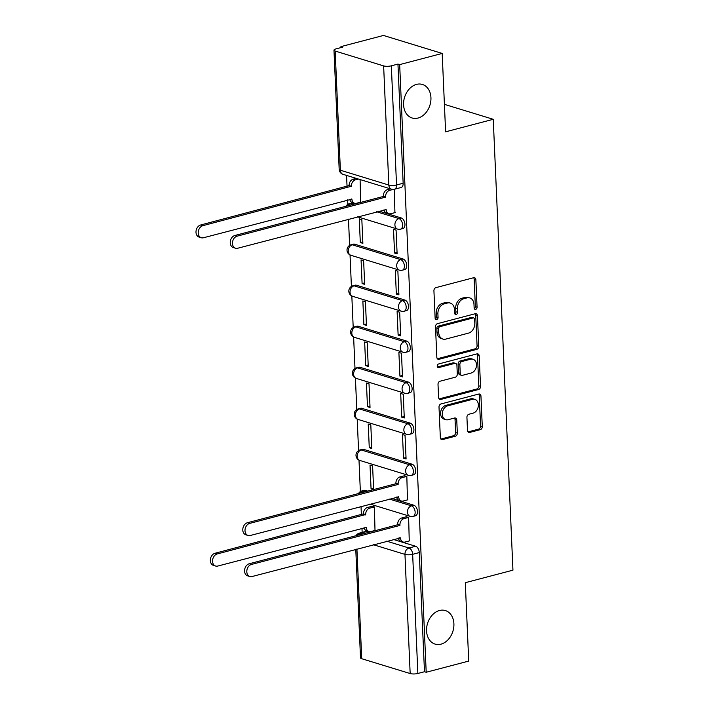 <?xml version="1.0" encoding="UTF-8"?>
<svg xmlns="http://www.w3.org/2000/svg" width="709" height="709" viewBox="0 0 709 709"><rect width="100%" height="100%" fill="white"/><g stroke="black" fill="none" stroke-linecap="round" stroke-linejoin="round"><path stroke-width="1.06" d="M475.686 309.372A1.879 1.427 107 0 0 477.068 307.174L475.872 279.745A2.694 2.038 107 0 0 474.56 277.724A2.694 2.038 107 0 0 473.665 277.715L435.911 287.632A2.694 2.038 107 0 0 433.926 290.77L435.131 318.199A1.879 1.427 107 0 0 436.044 319.617A1.879 1.427 107 0 0 436.673 319.626A1.879 1.427 107 0 0 438.065 317.428L437.905 313.883A8.605 6.514 107 0 1 444.259 303.851L447.406 303.027A8.605 6.514 107 0 1 450.286 303.062A8.605 6.514 107 0 1 454.478 309.523L454.629 313.077A1.879 1.427 107 0 0 455.55 314.495A1.879 1.427 107 0 0 456.179 314.495A1.879 1.427 107 0 0 457.571 312.306L457.411 308.752A8.605 6.514 107 0 1 463.766 298.728L466.912 297.904A8.605 6.514 107 0 1 469.792 297.931A8.605 6.514 107 0 1 473.984 304.4L474.135 307.954A1.879 1.427 107 0 0 475.057 309.363A1.879 1.427 107 0 0 475.686 309.372M474.321 308.699A1.879 1.427 107 0 0 475.358 306.651L474.161 279.222A2.694 2.038 107 0 0 473.63 277.724M435.308 318.953A1.879 1.427 107 0 0 436.354 316.905L436.195 313.351L437.905 313.883M454.815 313.83A1.879 1.427 107 0 0 455.852 311.783L455.701 308.229L457.411 308.752M439.491 610.493A17.539 13.276 107 0 0 426.721 627.181A17.539 13.276 107 0 0 435.096 644.1A17.539 13.276 107 0 0 440.963 644.162A17.539 13.276 107 0 0 453.733 627.483A17.539 13.276 107 0 0 445.367 610.564A17.539 13.276 107 0 0 439.491 610.493M416.52 84.389A17.539 13.276 107 0 0 403.749 101.077A17.539 13.276 107 0 0 412.124 117.995A17.539 13.276 107 0 0 417.991 118.057A17.539 13.276 107 0 0 430.771 101.378A17.539 13.276 107 0 0 422.396 84.451A17.539 13.276 107 0 0 416.52 84.389M367.741 491.115L365.383 490.389A5.477 3.244 -104.7 0 0 364.222 490.353L361.874 490.965A5.477 3.244 75.3 0 1 363.035 491.009L365.392 491.727M412.044 464.191L363.593 449.355A5.477 3.244 -104.7 0 0 362.432 449.311L360.075 449.931A5.477 3.244 75.3 0 1 361.244 449.967L409.696 464.812A5.477 3.244 75.3 0 1 413.258 470.182A5.477 3.244 75.3 0 1 411.317 475.367L413.666 474.755A5.477 3.244 -104.7 0 0 415.607 469.562A5.477 3.244 -104.7 0 0 412.044 464.191L409.696 464.812A5.477 4.148 -73 0 0 405.654 471.193A5.477 4.148 -73 0 0 408.322 475.305A5.477 5.477 0 0 0 411.317 475.367M410.254 423.158L361.803 408.313A5.477 3.244 -104.7 0 0 360.633 408.278L358.284 408.898A5.477 3.244 75.3 0 1 359.445 408.933L407.905 423.769A5.477 3.244 75.3 0 1 411.468 429.149A5.477 3.244 75.3 0 1 409.527 434.333L411.876 433.713A5.477 3.244 -104.7 0 0 413.817 428.528A5.477 3.244 -104.7 0 0 410.254 423.158L407.905 423.769A5.477 4.148 -73 0 0 403.864 430.159A5.477 4.148 -73 0 0 406.532 434.271A5.477 5.477 0 0 0 409.527 434.333M408.464 382.116L360.012 367.28A5.477 3.244 -104.7 0 0 358.843 367.244L356.494 367.856A5.477 3.244 75.3 0 1 357.655 367.9L406.115 382.736A5.477 3.244 75.3 0 1 409.678 388.107A5.477 3.244 75.3 0 1 407.737 393.3L410.086 392.68A5.477 3.244 -104.7 0 0 412.026 387.495A5.477 3.244 -104.7 0 0 408.464 382.116L406.115 382.736A5.477 4.148 -73 0 0 402.065 389.117A5.477 4.148 -73 0 0 404.742 393.238A5.477 5.477 0 0 0 407.737 393.3M406.674 341.082L358.213 326.246A5.477 3.244 -104.7 0 0 357.052 326.202L354.704 326.822A5.477 3.244 75.3 0 1 355.865 326.858L404.325 341.703A5.477 3.244 75.3 0 1 407.879 347.073A5.477 3.244 75.3 0 1 405.947 352.258L408.295 351.646A5.477 3.244 -104.7 0 0 410.236 346.453A5.477 3.244 -104.7 0 0 406.674 341.082L404.325 341.703A5.477 4.148 -73 0 0 400.275 348.084A5.477 4.148 -73 0 0 402.942 352.205A5.477 5.477 0 0 0 405.947 352.258M404.883 300.049L356.423 285.204A5.477 3.244 -104.7 0 0 355.262 285.169L352.914 285.789A5.477 3.244 75.3 0 1 354.075 285.824L402.526 300.66A5.477 3.244 75.3 0 1 406.089 306.04A5.477 3.244 75.3 0 1 404.148 311.224L406.505 310.604A5.477 3.244 -104.7 0 0 408.437 305.419A5.477 3.244 -104.7 0 0 404.883 300.049L402.526 300.66A5.477 4.148 -73 0 0 398.485 307.05A5.477 4.148 -73 0 0 401.152 311.162A5.477 5.477 0 0 0 404.148 311.224M403.084 259.007L354.633 244.171A5.477 3.244 -104.7 0 0 353.472 244.135L351.123 244.747A5.477 3.244 75.3 0 1 352.284 244.791L400.736 259.627A5.477 3.244 75.3 0 1 404.298 264.998A5.477 3.244 75.3 0 1 402.358 270.191L404.715 269.571A5.477 3.244 -104.7 0 0 406.647 264.386A5.477 3.244 -104.7 0 0 403.084 259.007L400.736 259.627A5.477 4.148 -73 0 0 396.694 266.008A5.477 4.148 -73 0 0 399.362 270.129A5.477 5.477 0 0 0 402.358 270.191M355.2 203.855L352.843 203.137A5.477 3.244 -104.7 0 0 351.682 203.093L349.324 203.713A5.477 3.244 75.3 0 1 350.494 203.749L352.852 204.476M467.497 430.416A2.694 2.038 107 0 0 468.809 432.437A2.694 2.038 107 0 0 469.704 432.446L480.294 429.663A2.694 2.038 107 0 0 482.28 426.534L480.95 396.065A2.694 2.038 107 0 0 479.639 394.044A2.694 2.038 107 0 0 478.743 394.036L440.989 403.953A2.694 2.038 107 0 0 439.004 407.09L440.342 437.559A2.694 2.038 107 0 0 441.645 439.58A2.694 2.038 107 0 0 442.549 439.589L455.338 436.221A2.694 2.038 107 0 0 457.323 433.093L456.756 420.056A2.694 2.038 107 0 0 455.444 418.035A2.694 2.038 107 0 0 454.549 418.018L448.203 419.693A7.196 5.45 107 0 1 445.793 419.666A7.196 5.45 107 0 1 442.363 412.718A7.196 5.45 107 0 1 447.601 405.876L472.451 399.344A7.196 5.45 107 0 1 474.862 399.371A7.196 5.45 107 0 1 478.291 406.31A7.196 5.45 107 0 1 473.054 413.161L468.915 414.242A2.694 2.038 107 0 0 466.93 417.379L467.497 430.416M383.631 65.902L335.18 51.057A5.477 1.515 -2.5 0 1 333.974 50.179A5.477 1.515 -2.5 0 1 336.031 48.886L342.651 47.148L340.94 46.626L383.463 35.45L442.186 53.432L445.606 131.821L493.251 119.298L512.944 570.169L465.299 582.692L468.72 661.08L426.198 672.256L399.672 64.608L397.953 64.085L391.333 65.822L396.535 184.987A5.477 3.244 75.3 0 1 394.505 189.241L401.126 187.495A5.477 3.244 75.3 0 0 403.155 183.241L396.535 184.987A5.477 1.515 -2.5 0 1 388.833 185.058L383.631 65.902A5.477 1.515 -2.5 0 0 391.333 65.822M442.186 53.432L399.672 64.608M476.794 349.369A2.694 2.038 107 0 0 478.779 346.231L477.449 315.762A2.694 2.038 107 0 0 476.138 313.741A2.694 2.038 107 0 0 475.234 313.733L437.488 323.65A2.694 2.038 107 0 0 435.503 326.787L436.833 357.256A2.694 2.038 107 0 0 438.144 359.277A2.694 2.038 107 0 0 439.039 359.286L476.794 349.369L475.083 348.837A2.694 2.038 107 0 0 477.068 345.708L475.73 315.239A2.694 2.038 107 0 0 475.198 313.741M479.195 355.918L480.534 386.378A2.694 2.038 107 0 1 478.548 389.516L440.794 399.433A2.694 2.038 107 0 1 439.899 399.424A2.694 2.038 107 0 1 438.587 397.403L438.011 384.367A2.694 2.038 107 0 1 439.997 381.229L455.311 377.206A2.694 2.038 107 0 0 457.296 374.077L456.915 365.427A2.694 2.038 107 0 0 455.603 363.407A2.694 2.038 107 0 0 454.708 363.398L438.765 367.581A1.879 1.427 107 0 1 438.135 367.581A1.879 1.427 107 0 1 437.24 365.764A1.879 1.427 107 0 1 438.614 363.974L476.989 353.88A2.694 2.038 107 0 1 477.893 353.897A2.694 2.038 107 0 1 479.195 355.918L477.485 355.386L478.814 385.856L480.534 386.378M367.173 531.422L360.553 533.168A5.477 3.244 75.3 0 0 359.392 533.124L366.012 531.387A5.477 3.244 75.3 0 1 367.173 531.422L369.531 532.149M393.273 539.416L415.634 546.258L409.004 548.004A5.477 3.244 75.3 0 1 412.656 554.314L417.867 673.479A5.477 1.515 177.5 0 1 410.165 673.55L361.714 658.714A5.477 1.515 177.5 0 1 360.509 657.828L355.767 549.271M340.94 46.626L340.985 47.592M346.559 175.415L347.047 186.52M347.632 199.867L347.827 204.36M348.474 219.134L349.617 245.394M350.033 254.939L351.407 286.436M351.824 295.972L353.206 327.469M353.623 337.014L354.996 368.503M355.413 378.048L356.787 409.545M357.203 419.081L358.577 450.578M358.993 460.123L360.367 491.612M361.014 506.386L361.377 514.805M361.962 528.161L362.148 532.397M426.198 672.256L424.487 671.733L417.867 673.479M360.677 202.162L360.092 179.554M394.922 212.647L394.301 189.285M394.55 253.016L397.12 253.804L396.083 230.133L393.513 229.344L394.55 253.016L397.058 252.36M360.305 242.531L362.875 243.32L361.838 219.648L359.268 218.859L360.305 242.531L362.813 241.875M396.34 294.058L398.91 294.847L397.873 271.166L395.303 270.377L396.34 294.058L398.848 293.402M362.095 283.573L364.665 284.353L363.628 260.682L361.067 259.893L362.095 283.573L364.603 282.909M398.13 335.091L400.7 335.88L399.663 312.208L397.102 311.419L398.13 335.091L400.638 334.435M363.885 324.607L366.456 325.396L365.427 301.715L362.857 300.935L363.885 324.607L366.393 323.951M399.92 376.124L402.49 376.913L401.462 353.242L398.892 352.453L399.92 376.124L402.428 375.469M365.684 365.64L368.246 366.429L367.218 342.757L364.648 341.968L365.684 365.64L368.184 364.984M401.719 417.167L404.281 417.956L403.253 394.275L400.682 393.486L401.719 417.167L404.219 416.502M367.475 406.682L370.036 407.462L369.008 383.791L366.438 383.002L367.475 406.682L369.974 406.018M403.51 458.2L406.08 458.989L405.043 435.308L402.473 434.528L403.51 458.2L406.009 457.544M369.265 447.716L371.835 448.505L370.798 424.824L368.228 424.044L369.265 447.716L371.773 447.06M407.462 499.898L406.833 476.351L404.272 475.792M371.055 488.749L373.625 489.538L372.588 465.866L370.018 465.077L371.055 488.749L373.563 488.093M409.253 540.932L408.623 517.384L406.071 516.826M375.008 530.447L374.379 506.9L371.826 506.341M391.483 498.383L413.834 505.225L411.486 505.845A5.477 3.244 75.3 0 1 415.049 511.216A5.477 3.244 75.3 0 1 413.108 516.409L415.456 515.789A5.477 3.244 -104.7 0 0 417.397 510.604A5.477 3.244 -104.7 0 0 413.834 505.225M378.934 211.122L401.294 217.973L398.945 218.594A5.477 3.244 75.3 0 1 402.508 223.964A5.477 3.244 75.3 0 1 400.567 229.149L402.916 228.537A5.477 3.244 -104.7 0 0 404.857 223.344A5.477 3.244 -104.7 0 0 401.294 217.973M493.251 119.298L444.41 104.347M424.487 671.733L419.285 552.568A5.477 3.244 -104.7 0 0 415.634 546.258M397.953 64.085L403.155 183.241M469.792 297.931L468.073 297.408A8.605 6.514 107 0 0 465.193 297.372L466.912 297.904M455.701 308.229A8.605 6.514 107 0 1 462.046 298.205L465.193 297.372M450.286 303.062L448.575 302.53A8.605 6.514 107 0 0 445.695 302.504L447.406 303.027M436.195 313.351A8.605 6.514 107 0 1 442.549 303.328L445.695 302.504M437.364 358.754L475.083 348.837M474.631 319.378A1.879 1.427 107 0 0 473.718 317.96A1.879 1.427 107 0 0 473.089 317.951L439.952 326.663A1.879 1.427 107 0 0 438.561 328.852L438.729 332.601A8.605 6.514 107 0 0 442.912 339.07A8.605 6.514 107 0 0 445.801 339.097L468.445 333.141A8.605 6.514 107 0 0 474.8 323.118L474.631 319.378M473.718 317.96L472.008 317.437A1.879 1.427 107 0 0 471.379 317.428L473.089 317.951M442.912 339.07L441.202 338.539A8.605 6.514 107 0 1 437.01 332.078L436.85 328.329A1.879 1.427 107 0 1 438.242 326.14L471.379 317.428M439.119 398.901L476.829 388.993A2.694 2.038 107 0 0 478.814 385.856M455.603 363.407L453.893 362.884A2.694 2.038 107 0 0 452.998 362.875L437.426 366.961M471.193 373.031A7.196 5.45 107 0 0 476.439 366.19A7.196 5.45 107 0 0 473 359.25A7.196 5.45 107 0 0 470.59 359.224L461.834 361.519A2.694 2.038 107 0 0 459.857 364.656L460.23 373.306A2.694 2.038 107 0 0 461.541 375.327A2.694 2.038 107 0 0 462.436 375.336L471.193 373.031M473 359.25L471.29 358.727A7.196 5.45 107 0 0 468.879 358.701L470.59 359.224M461.541 375.327L459.831 374.804A2.694 2.038 107 0 1 458.519 372.783L458.138 364.134A2.694 2.038 107 0 1 460.123 360.996L468.879 358.701M477.485 355.386A2.694 2.038 107 0 0 476.953 353.897M474.862 399.371L473.151 398.848A7.196 5.45 107 0 0 470.741 398.821L472.451 399.344M445.793 419.666L444.082 419.134A7.196 5.45 107 0 1 440.643 412.195A7.196 5.45 107 0 1 445.89 405.353L470.741 398.821M440.874 439.057L453.627 435.698A2.694 2.038 107 0 0 455.612 432.57L455.045 419.524A2.694 2.038 107 0 0 454.513 418.035M468.029 431.914L478.584 429.14A2.694 2.038 107 0 0 480.569 426.012L479.24 395.542A2.694 2.038 107 0 0 478.708 394.044M358.462 179.058L355.395 179.864A5.477 4.148 107 0 0 351.354 186.254L202.871 225.675A6.301 4.768 107 0 0 198.281 231.666A6.301 4.768 107 0 0 201.294 237.745A6.301 4.768 107 0 0 203.403 237.772L351.912 199.14A5.477 4.148 107 0 0 354.58 203.261A5.477 4.148 107 0 0 356.414 203.279L361.076 202.056M354.58 203.261L352.355 202.579A5.477 4.148 -73 0 1 349.785 199.3M201.294 237.745L199.069 237.072A6.301 4.768 -73 0 1 196.056 230.983A6.301 4.768 -73 0 1 200.647 224.992L349.129 185.572A5.477 4.148 -73 0 1 353.171 179.191L355.395 179.864M356.237 178.376L353.171 179.191M349.147 185.962L351.372 186.644M393.203 189.418L389.64 190.358A5.477 4.148 107 0 0 385.599 196.739L383.374 196.056A5.477 4.148 -73 0 1 387.415 189.675L390.482 188.869M385.616 197.129L237.116 236.159A6.301 4.768 107 0 0 232.525 242.15A6.301 4.768 107 0 0 235.539 248.239A6.301 4.768 107 0 0 237.648 248.256L386.157 209.625A5.477 4.148 107 0 0 388.824 213.746L386.6 213.063A5.477 4.148 -73 0 1 384.03 209.784M235.539 248.239L233.314 247.556A6.301 4.768 -73 0 1 230.301 241.477A6.301 4.768 -73 0 1 234.892 235.477L383.383 196.446M388.824 213.746A5.477 4.148 107 0 0 390.659 213.763L395.312 212.54M406.833 476.386L402.18 477.609A5.477 4.148 107 0 0 398.139 483.99L395.914 483.308A5.477 4.148 -73 0 1 399.956 476.927L404.671 475.686M398.157 484.389L249.657 523.41A6.301 4.768 107 0 0 245.066 529.41A6.301 4.768 107 0 0 248.079 535.49A6.301 4.768 107 0 0 250.188 535.517L398.697 496.885A5.477 4.148 107 0 0 401.365 500.997L399.14 500.315A5.477 4.148 -73 0 1 396.57 497.044M248.079 535.49L245.855 534.808A6.301 4.768 -73 0 1 242.841 528.728A6.301 4.768 -73 0 1 247.432 522.728L395.932 483.706M401.365 500.997A5.477 4.148 107 0 0 403.199 501.015L407.861 499.792M374.387 506.935L369.726 508.158A5.477 4.148 107 0 0 365.684 514.539L217.211 553.959A6.301 4.768 107 0 0 212.62 559.959A6.301 4.768 107 0 0 215.625 566.039A6.301 4.768 107 0 0 217.734 566.066L366.252 527.434A5.477 4.148 107 0 0 368.919 531.546A5.477 4.148 107 0 0 370.754 531.573L375.407 530.35M368.919 531.546L366.695 530.864A5.477 4.148 -73 0 1 364.116 527.593M215.625 566.039L213.4 565.357A6.301 4.768 -73 0 1 210.396 559.277A6.301 4.768 -73 0 1 214.987 553.277L363.46 513.857A5.477 4.148 -73 0 1 367.501 507.476L369.726 508.158M372.216 506.235L367.501 507.476M363.478 514.255L365.702 514.938M408.623 517.419L403.97 518.642A5.477 4.148 107 0 0 399.929 525.023L397.705 524.35A5.477 4.148 -73 0 1 401.746 517.96L406.461 516.719M399.947 525.422L251.456 564.444A6.301 4.768 107 0 0 246.865 570.444A6.301 4.768 107 0 0 249.869 576.523A6.301 4.768 107 0 0 251.979 576.55L400.496 537.918A5.477 4.148 107 0 0 403.164 542.03L400.931 541.357A5.477 4.148 -73 0 1 398.361 538.078M249.869 576.523L247.645 575.841A6.301 4.768 -73 0 1 244.632 569.761A6.301 4.768 -73 0 1 249.222 563.77L397.722 524.74M403.164 542.03A5.477 4.148 107 0 0 404.999 542.057L409.651 540.834M475.358 306.651L477.068 307.174M436.354 316.905L438.065 317.428M455.852 311.783L457.571 312.306M365.383 490.389L363.035 491.009A5.477 4.148 107 0 0 360.252 493.083M363.593 449.355L361.244 449.967A5.477 4.148 107 0 0 357.194 456.357A5.477 4.148 -73 0 0 359.871 460.469L408.322 475.305M361.803 408.313L359.445 408.933A5.477 4.148 107 0 0 355.404 415.314A5.477 4.148 -73 0 0 358.072 419.436L406.532 434.271M360.012 367.28L357.655 367.9A5.477 4.148 107 0 0 353.614 374.281A5.477 4.148 -73 0 0 356.281 378.402L404.742 393.238M358.213 326.246L355.865 326.858A5.477 4.148 107 0 0 351.824 333.248A5.477 4.148 -73 0 0 354.491 337.36L402.942 352.205M356.423 285.204L354.075 285.824A5.477 4.148 107 0 0 350.033 292.205A5.477 4.148 -73 0 0 352.701 296.327L401.152 311.162M354.633 244.171L352.284 244.791A5.477 4.148 107 0 0 348.243 251.172A5.477 4.148 -73 0 0 350.911 255.293L399.362 270.129M352.843 203.137L350.494 203.749A5.477 4.148 107 0 0 347.711 205.823M357.77 535.242A5.477 4.148 -73 0 1 360.553 533.168L362.911 533.886M386.644 541.153L409.004 548.004A5.477 4.148 -73 0 0 404.963 554.385L373.253 544.68M356.919 548.97L361.714 658.714M410.165 673.55L404.963 554.385A5.477 1.515 -2.5 0 0 412.656 554.314L419.285 552.568M335.18 51.057L340.382 170.222L388.833 185.058A5.477 4.148 107 0 0 391.51 189.179A5.477 5.477 0 0 0 394.505 189.241M389.126 498.994L411.486 505.845A5.477 4.148 -73 0 0 407.445 512.226A5.477 4.148 -73 0 0 410.112 516.347A5.477 5.477 0 0 0 413.108 516.409M376.585 211.743L398.945 218.594A5.477 4.148 -73 0 0 394.904 224.975A5.477 4.148 -73 0 0 397.572 229.096A5.477 5.477 0 0 0 400.567 229.149M343.05 174.343A5.477 4.148 107 0 1 340.382 170.222A5.477 1.515 177.5 0 1 339.177 169.336A5.477 5.477 0 0 0 343.05 174.343L391.51 189.179M462.046 298.205L463.766 298.728M442.549 303.328L444.259 303.851M474.161 279.222L475.872 279.745M437.391 358.781L439.039 359.286M475.73 315.239L477.449 315.762M477.068 345.708L478.779 346.231M438.242 326.14L439.952 326.663M436.85 328.329L438.561 328.852M437.01 332.078L438.729 332.601M476.829 388.993L478.548 389.516M439.146 398.928L440.794 399.433M452.998 362.875L454.708 363.398M437.613 367.227L438.765 367.581M460.123 360.996L461.834 361.519M458.138 364.134L459.857 364.656M458.519 372.783L460.23 373.306M445.89 405.353L447.601 405.876M455.045 419.524L456.756 420.056M455.612 432.57L457.323 433.093M453.627 435.698L455.338 436.221M440.901 439.084L442.549 439.589M479.24 395.542L480.95 396.065M480.569 426.012L482.28 426.534M478.584 429.14L480.294 429.663M468.055 431.941L469.704 432.446M351.212 198.928L351.912 199.14M349.129 185.572L351.354 186.254M200.647 224.992L202.871 225.675M385.599 196.739L383.374 196.056M389.64 190.358L387.415 189.675M386.157 209.625L385.457 209.412M237.116 236.159L234.892 235.477M398.139 483.99L395.914 483.308M402.18 477.609L399.956 476.927M398.697 496.885L397.997 496.663M249.657 523.41L247.432 522.728M365.552 527.221L366.252 527.434M363.46 513.857L365.684 514.539M214.987 553.277L217.211 553.959M399.929 525.023L397.705 524.35M403.97 518.642L401.746 517.96M400.496 537.918L399.787 537.706M251.456 564.444L249.222 563.77M397.572 229.096L357.389 216.786M349.324 203.713A5.477 5.477 0 0 0 345.965 206.284M351.123 244.747A5.477 5.477 0 0 0 350.911 255.293M352.914 285.789A5.477 5.477 0 0 0 352.701 296.327M354.704 326.822A5.477 5.477 0 0 0 354.491 337.36M356.494 367.856A5.477 5.477 0 0 0 356.281 378.402M358.284 408.898A5.477 5.477 0 0 0 358.072 419.436M360.075 449.931A5.477 5.477 0 0 0 359.871 460.469M410.112 516.347L369.93 504.046M361.874 490.965A5.477 5.477 0 0 0 358.506 493.535M359.392 533.124A5.477 5.477 0 0 0 356.024 535.694M333.974 50.179L339.177 169.336"/></g></svg>
